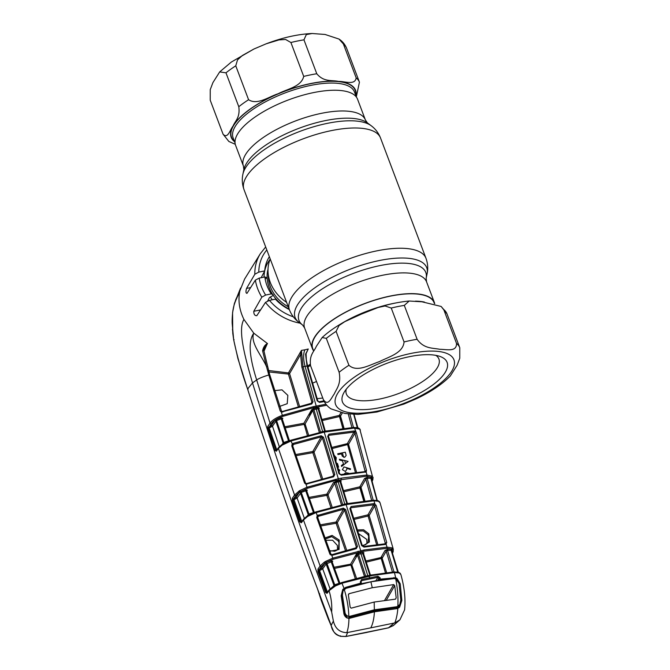 <?xml version="1.0" encoding="UTF-8"?>
<svg xmlns="http://www.w3.org/2000/svg" width="670" height="670" viewBox="0 0 670 670"><rect width="100%" height="100%" fill="white"/><g stroke="black" fill="none" stroke-linecap="round" stroke-linejoin="round"><path stroke-width="1" d="M434.721 303.627A65.191 23.777 159.3 0 0 434.411 302.614A65.191 23.777 159.3 0 0 377.855 299.122A65.191 23.777 159.3 0 0 314.28 337.688A65.191 23.777 159.3 0 0 312.446 348.702A65.191 23.777 159.3 0 0 313.585 350.804M243.428 166.051L235.589 145.306A65.191 23.777 -20.7 0 1 237.423 134.302A65.191 23.777 -20.7 0 1 300.998 95.726A65.191 23.777 -20.7 0 1 357.554 99.219L365.393 119.964A65.191 23.777 159.3 0 0 308.837 116.463A65.191 23.777 159.3 0 0 245.262 155.038A65.191 23.777 159.3 0 0 243.428 166.051L243.855 169.594L242.909 174.158C241.795 179.309 242.163 184.459 244.014 189.627L289.457 309.883C291.484 314.984 294.616 319.096 298.853 322.22A70.367 25.669 159.3 0 1 297.078 305.553A70.367 25.669 159.3 0 1 373.215 261.903A70.367 25.669 159.3 0 1 427.091 273.762L426.145 278.326A67.796 24.731 159.3 0 0 374.228 266.894A67.796 24.731 159.3 0 0 300.88 308.954A67.796 24.731 159.3 0 0 302.589 325.017L298.853 322.22M270.228 258.997A38.919 33.123 29.9 0 0 286.609 302.354M270.094 259.332A38.919 33.123 29.9 0 0 267.866 262.64A38.919 33.123 29.9 0 0 264.725 270.814M264.7 270.94A38.919 33.123 29.9 0 0 264.047 277.12M270.337 297.053A38.919 33.123 29.9 0 0 272.322 299.775M248.578 99.713C257.397 105.508 268.98 96.555 278.284 93.708C286.877 89.018 301.224 86.924 303.711 76.405L290.906 42.503L285.579 39.471L278.988 39.907L266.208 43.793L253.88 49.036L242.389 55.476L237.515 59.89L235.765 65.819L248.578 99.713A72.971 26.616 159.3 0 0 243.445 103.197A72.971 26.616 159.3 0 0 238.788 106.723L225.974 72.821L219.701 71.899L212.934 82.569L210.238 89.654L210.229 100.207L223.077 134.209L228.864 141.47L235.279 144.293M339.003 39.061L325.076 34.463L312.086 33.5L306.307 34.589L303.962 39.848L316.776 73.75C323.97 82.385 331.859 79.839 338.601 81.439C344.656 81.162 355.175 85.618 356.164 77.829L343.358 43.927L339.003 39.061C342.42 41.28 344.941 44.295 346.566 48.123L359.43 82.167L356.323 96.874M223.035 134.109C227.775 139.477 230.137 129.57 233.043 126.061C235.254 120.709 240.279 117.652 238.788 106.723M313.677 351.047L312.748 348.584A64.864 23.659 -20.7 0 1 390.409 296.123A64.864 23.659 -20.7 0 1 434.11 302.731L434.411 303.543M348.919 365.259C357.06 372.788 370.108 364.631 379.513 361.591C388.282 356.968 403.139 353.266 404.052 341.951L391.247 308.049L385.083 305.981L378.182 307.48L361.54 314.054L344.774 321.659L339.02 325.553L336.106 331.357L348.919 365.259A72.971 26.616 -20.7 0 0 339.129 372.26L326.315 338.367L322.153 337.538L316.307 346.407C314.104 351.8 309.104 354.681 310.57 365.753L323.434 399.797C325.059 403.625 327.58 406.64 330.997 408.859L345 413.474L357.914 414.42L376.959 412.008L403.792 404.127L416.12 398.885C430.525 392.101 441.915 384.479 450.299 376.021L457.099 365.292L459.762 358.249L459.771 347.713L446.965 313.811L441.136 306.45L421.866 301.776L409.161 301.023L404.303 305.394L417.117 339.288C423.951 349.087 433.029 347.839 439.838 349.321C446.011 349.204 456.865 352.462 456.505 343.367L443.699 309.465L441.136 306.45M323.375 399.647C328.216 406.816 331.315 397.754 334.213 394.052C336.516 388.726 341.399 384.002 339.129 372.26M409.42 356.683A55.945 20.41 -20.7 0 1 440.106 356.482A55.945 20.41 -20.7 0 1 436.639 381.883A55.945 20.41 -20.7 0 1 380.133 407.628A55.945 20.41 -20.7 0 1 343.802 392.871A55.945 20.41 -20.7 0 1 409.42 356.683M435.843 355.36A49.463 18.04 -20.7 0 1 438.909 359.019A49.463 18.04 -20.7 0 1 379.697 399.027A49.463 18.04 -20.7 0 1 346.373 393.985A49.463 18.04 -20.7 0 1 346.248 389.211M362.227 545.497L365.493 544.702L368.065 542.34L368.684 536.318L367.83 534.526L363.224 530.942L357.579 531.042M366.942 543.697L366.791 539.442L358.366 533.488M357.227 529.928L363.592 529.761L368.818 533.789L369.404 541.963L362.537 546.1M376.615 544.551L368.065 516.026L353.894 519.459M384.823 543.839L385.275 543.119L374.664 505.959L369.162 515.531L377.83 544.417M353.534 518.329L367.939 514.836A0.971 0.812 -150.1 0 1 369.162 515.531L368.065 516.026L367.939 514.836L373.692 504.82L351.08 507.726L350.469 508.848L349.891 508.706L351.08 506.554L373.894 503.622L374.815 503.84L373.692 504.82A0.971 0.586 86.3 0 0 373.894 503.622M356.172 556.778L355.653 555.396M357.169 554.609L356.046 556.552A0.971 0.838 -150.1 0 0 356.331 556.963M351.08 506.554L350.527 508.798M385.426 572.766L380.937 557.566L384.982 550.522L387.754 549.191L391.548 549.082L386.799 548.336L363.986 551.184L333.132 559.257L326.282 562.365L325.494 561.452L332.839 558.135L363.978 549.995L387 547.114L392.084 547.901L393.315 549.325L380.049 502.785L378.458 501.286L373.986 500.808L374.815 503.84L376.146 505.448L374.664 505.959L374.103 505.012M385.057 543.906L385.275 543.119L386.766 542.6L385.644 544.417L364.019 547.097L361.674 545.631L349.891 508.706M362.252 545.79L361.674 545.631M363.375 546.586L364.019 547.097M384.815 543.94A0.971 0.578 86.6 0 1 385.644 544.417M373.282 500.214A0.971 0.595 86.6 0 1 373.986 500.808L346.373 504.552L316.156 512.575L317.237 515.557L343.341 508.128L343.409 509.284L317.94 516.436L317.237 515.557L316.743 517.542L329.916 554.165L331.801 555.338L333.132 559.257M386.18 544.274L387 547.114A0.971 0.586 86.8 0 1 386.799 548.336M332.822 586.694L334.699 584.768L339.037 583.336L331.206 561.87L326.114 563.956L322.714 568.847L318.702 571.116L319.146 569.709A0.971 0.787 -145.2 0 1 317.982 569.048L320.118 565.966L324.18 562.281A0.971 0.469 -124.3 0 0 325.059 563.152L321.29 566.636L319.146 569.709L321.55 568.177L325.059 563.152L326.282 562.365L330.896 560.756L332.722 561.159L332.228 562.13M355.293 578.645L350.611 564.173L356.256 554.341L358.475 553.085L362.704 552.222L363.936 552.775L363.433 553.755M363.936 552.775A0.971 0.829 27.2 0 0 363.316 553.495M369.873 575.279L362.721 553.412L363.375 553.805L360.628 553.822L358.525 554.266L365.678 576.133L366.708 575.915M392.453 572.046L386.196 551.217L382.151 558.261L366.172 562.172M324.95 563.286A0.971 0.787 -145.2 0 1 326.114 563.956L333.903 585.287A0.971 0.796 37.6 0 1 333.903 585.94M321.55 568.177A0.971 0.787 -145.2 0 1 322.714 568.847L330.076 588.88M319.247 569.676L327.262 591.685L325.587 592.439L317.907 571.552L317.982 569.048M326.524 562.272L334.958 585.387M317.907 571.552L318.702 571.116L326.391 591.995M327.169 592.498L329.129 589.943A0.971 0.796 37.5 0 0 329.054 590.706L327.094 593.26A0.971 0.796 37.5 0 1 327.169 592.498A0.971 0.821 45.1 0 0 327.019 593.352L325.587 592.439M332.722 561.159A0.971 0.829 27.2 0 0 332.102 561.895M330.896 560.756L331.206 561.87L332.178 562.004L339.983 583.419M333.191 586.552A0.971 0.502 56.8 0 0 332.973 586.593L333.359 586.325A0.971 0.444 53.4 0 1 333.501 586.284L335.486 585.128L335.544 585.89L329.054 590.706C331.265 597.925 332.127 605.01 331.65 611.961C301.09 530.883 274.7 454.536 252.498 382.913C246.451 361.674 237.071 330.57 243.939 319.456L253.796 333.191C249.902 342.496 261.87 355.845 266.509 366.607L262.581 350.779C263.352 347.177 264.943 344.79 267.347 343.609L263.938 351.306M327.437 592.146L327.262 591.685M329.129 589.943L332.973 586.593A0.971 0.502 56.8 0 0 332.931 587.406M334.992 585.387L333.359 586.325A0.971 0.444 53.4 0 0 333.4 587.087M346.918 617.908C344.891 616.651 343.819 614.775 343.702 612.28L341.147 595.831L342.78 589.382L345.779 587.339L360.653 583.16L360.72 583.846L345.921 588.009L342.63 590.831C342.194 590.974 341.491 594.089 341.884 595.647L344.38 611.995C344.548 614.306 345.452 615.981 347.094 617.011L346.918 617.908L348.928 618.368C348.886 624.088 348.182 628.854 346.809 632.664L370.77 627.857C372.83 624.021 374.036 618.67 374.413 611.802L349.807 618.243L348.928 618.368L348.71 617.397L373.927 610.914L397.285 607.514L397.863 608.41C397.369 614.222 396.347 619.055 394.789 622.899L399.931 619.817L404.588 609.859C405.685 599.081 404.446 587.297 400.861 574.492L399.144 572.951L394.622 572.54L372.311 575.513L342.144 583.193L341.8 582.523L334.916 585.404L334.874 586.216M341.616 582.582L341.951 583.252L335.544 585.89M341.951 583.252L344.271 588.88M346.809 632.664C339.69 632.421 335.218 628.561 333.384 621.073L331.65 611.961M370.77 627.857L394.789 622.899M398.742 606.484L399.471 605.496L398.734 606.492L399.622 607.188L397.059 608.628L374.413 611.802L374.011 610.847L397.285 607.514M397.059 608.628L396.657 607.682M349.807 618.243L349.422 617.296L374.011 610.847M232.448 329.112L233.679 339.807C237.28 356.834 241.912 373.232 247.573 389.002C269.29 456.538 292.505 522.893 317.228 588.067L331.24 625.545C332.069 630.88 335.218 634.465 340.678 636.307L346.055 636.433L388.567 627.782L393.307 625.604L399.931 619.817M347.613 632.572L345.938 636.5L340.586 636.349C337.127 634.967 335.209 635.009 332.044 628.594L331.24 625.545M331.206 625.311L333.384 621.073M340.486 635.822L340.678 636.307L340.486 635.822M333.627 631.467L328.25 618.854L321.265 600.513L319.171 593.821L319.665 593.737L319.171 593.821M393.935 623.142L388.483 627.84L367.127 632.329M398.441 606.827L398.792 607.908M345.502 463.414L344.623 460.441M343.685 457.3L342.353 452.828M339.288 415.936L342.973 428.356M360.427 486.889L364.656 500.942M381.599 556.418L382.16 558.236M342.646 423.49L340.368 415.81M317.764 400.97L317.203 400.878L307.011 365.937L305.562 354.137L308.267 349.003L306.173 353.057M307.656 366.063L310.185 364.246M310.436 365.343L307.957 367.11M322.764 398.022L317.153 398.667M312.597 383.106L316.525 381.515M308.192 349.07L306.09 353.685A0.971 0.553 -176.2 0 1 305.562 354.137M308.267 349.003L304.892 349.824C303.158 353.701 303.209 359.212 305.043 366.331L307.614 365.929L317.806 400.878L319.515 402.394L317.203 400.878M305.545 354.321L306.006 353.433A0.971 0.553 -176.2 0 1 306.09 353.685L306.324 359.673L307.572 366.013M318.853 401.824L323.903 400.861M324.255 401.565L319.515 402.394M268.544 370.51L288.46 372.922L301.433 350.393L303.066 366.741L313.024 401.724L311.768 403.968L281.3 412.067L282.372 415.341L313.526 406.59L325.98 404.245M282.748 412.109L282.413 411.397L281.3 412.067L280.211 410.97L268.812 375.007L266.509 366.607L267.397 366.49M307.136 516.009L308.954 514.074L313.426 512.55L305.738 490.825L301.215 492.433L297.103 498.011L292.288 500.674L292.363 498.245L294.557 495.013L299.49 490.733L307.053 487.216L338.333 478.715L324.213 432.125L291.534 440.827L291.207 440.123L290.638 440.307L290.956 441.019L282.162 445.148L278.41 448.414L276.333 451.195L274.8 450.232L267.673 428.859L267.766 426.463L270.027 423.105L256.677 379.957C251.702 364.187 246.476 342.948 253.796 333.191L267.531 343.593M271.199 423.767A0.971 0.787 33.9 0 1 270.027 423.105C272.313 420.09 276.434 417.502 282.372 415.341L282.681 416.397C277.137 418.423 273.31 420.886 271.199 423.767L268.452 428.482L276.04 450.332M262.581 350.779L263.779 350.301L264.198 348.35L267.414 343.66M280.211 410.97L281.115 410.953M247.573 389.002L248.118 389.094L247.573 389.002L252.498 382.913L256.677 379.957A14.598 2.68 -15.9 0 1 268.812 375.007L269.784 374.907L281.635 411.514M311.768 403.968L311.274 403.29L282.397 411.464M311.717 402.988L311.173 403.39L311.852 402.176L301.885 367.168L300.57 354.539L301.425 350.444M311.173 403.39L311.852 402.176L313.024 401.724M301.81 354.899A0.971 0.544 -174.3 0 1 300.57 354.539L289.582 373.609L299.498 406.188M288.46 372.922L288.393 374.078L289.582 373.609A0.971 0.812 -150 0 0 288.46 372.922M298.259 406.522L288.393 374.078L268.93 371.942M274.633 390.618L281.97 389.848L287.849 395.367L287.229 403.692L279.7 406.389M276.157 419.546L275.479 420.718M261.149 277.715L264.717 270.898A40.619 34.564 -150.1 0 1 268.159 258.762A40.619 34.564 -150.1 0 1 269.365 256.702M289.34 309.565A40.619 34.564 -150.1 0 1 275.395 299.147L269.457 300.361A46.682 39.731 29.9 0 0 293.359 316.843M267.74 300.88L269.415 297.564L272.64 295.78L273.218 294.7L271.266 293.904L265.622 295.051L261.811 297.162L253.779 311.299C253.779 314.347 254.793 315.805 256.819 315.679L265.471 302.396L269.457 300.361M266.811 249.96A46.682 39.731 29.9 0 0 258.788 272.112L254.826 274.248L246.527 288.435C245.655 291.626 245.815 293.259 246.987 293.343L255.371 280.119L259.215 278.109L264.859 276.953L266.777 277.665L265.194 279.181M258.788 272.112L264.717 270.898M264.859 276.953A40.619 34.564 29.9 0 0 271.266 293.904M254.826 274.248A49.932 42.486 -150.1 0 1 260.337 253.687L244.617 279.038L239.852 290.914C237.917 300.403 239.282 309.917 243.939 319.456M234.45 303.979L235.773 299.574L239.852 290.914C238.386 295.713 234.567 301.073 233.177 309.13C232.515 311.885 231.996 319.598 232.18 323.409L233.679 339.807L232.766 333.275L232.574 312.622L234.399 303.443L240.605 287.991M344.321 611.903L343.702 612.28L344.321 611.903L341.834 595.663L341.147 595.831L341.834 595.663L342.63 590.831M343.266 589.876L342.78 589.382M361.331 583.243L360.653 583.16L361.331 583.243A0.645 0.553 -152.1 0 1 360.954 583.93L360.72 583.846M345.779 587.339L345.678 588.444M360.653 583.16L360.318 581.912L360.979 581.937L361.691 580.622L361.038 581.895M377.905 576.2A0.971 0.444 81 0 1 377.838 577.339L378.877 578.294L380.175 577.875L377.905 576.2L361.599 579.525L360.318 581.912M378.717 580.463L380.501 579.123L395.677 577.766L394.454 572.548A0.971 0.578 -94.3 0 0 393.868 571.937L371.666 574.986M361.289 583.721L375.878 580.756L377.838 577.339L361.691 580.622L361.599 579.525M375.878 580.756A0.971 0.812 -150.1 0 1 376.473 580.815M380.175 577.875L380.016 580.053A0.645 0.544 30.5 0 1 379.22 579.609L378.877 578.294L377.528 580.647M397.98 580.856L396.397 579.064L396.958 578.378L395.677 577.766L395.317 578.495L380.426 579.835M396.397 579.064L395.317 578.495M396.958 578.378L400.225 583.813L401.841 600.446L399.622 607.188M400.735 600.42L401.841 600.446M399.471 605.496L400.526 602.615M399.144 572.951A0.971 0.846 -69.6 0 0 398.65 572.381L394.027 571.92A0.971 0.586 -93.9 0 0 393.943 571.937M394.622 572.54A0.971 0.586 -93.9 0 0 394.027 571.92M384.982 550.522A0.971 0.812 29.9 0 1 386.196 551.217L387.545 550.413L394.06 572.138M396.992 571.987L397.637 571.962L391.113 550.305L387.545 550.413A0.971 0.595 -92.5 0 1 387.754 549.191M392.243 552.985L392.092 549.626A0.971 0.854 20.9 0 0 391.506 550.12L391.506 550.12A0.971 0.854 20.9 0 0 391.456 550.422M391.498 550.648L397.637 571.962A0.971 0.62 87.8 0 0 397.695 572.105M392.695 548.345A0.971 0.888 133.6 0 1 392.118 549.509L391.548 549.082A0.971 0.863 120.1 0 0 392.084 547.901M393.315 549.325L393.156 551.636A0.971 0.854 -159.1 0 1 392.57 552.13M400.367 573.679A0.971 0.896 -44.7 0 0 400.149 573.302L400.149 573.302A0.971 0.896 -44.7 0 0 400.049 573.219M400.174 573.495A0.971 0.863 -45.4 0 0 399.965 573.118L398.926 572.481A0.971 0.888 -72.8 0 0 398.784 572.448M399.488 573.076A0.971 0.888 -72.8 0 0 398.926 572.481L398.65 572.381M382.151 558.261L386.649 572.624M364.589 576.803L357.462 555.003L358.525 554.266L358.475 553.085M334.506 568.411L351.817 564.835L357.462 555.003A0.971 0.812 29.8 0 0 356.256 554.341M351.817 564.835L356.532 578.319M324.18 562.281L325.494 561.452M316.399 512.491L315.83 511.897L316.156 512.575L307.647 516.444L303.468 519.987L301.349 522.768L299.833 521.838L292.288 500.674M321.29 566.636A0.971 0.787 -145.2 0 1 320.118 565.966L303.468 519.987A0.971 0.796 37.2 0 1 303.535 519.216L307.287 515.908A0.971 0.511 56.5 0 0 307.245 516.721M301.349 522.768A0.971 0.812 41.8 0 1 301.466 521.938A0.971 0.796 37.2 0 0 301.399 522.717M309.724 515.272L309.674 514.493L307.145 516.344M292.363 498.245A0.971 0.787 34.2 0 0 293.527 498.907L293.075 500.272L300.621 521.428L301.609 521.067L301.776 521.528M304.339 518.287L297.103 498.011A0.971 0.787 34.2 0 0 295.931 497.349L299.306 492.383A0.971 0.787 34.1 0 1 300.47 493.036L308.192 514.619A0.971 0.796 -142.8 0 1 308.2 515.264M307.773 515.632A0.971 0.461 53.6 0 0 307.622 515.674A0.971 0.461 53.6 0 0 307.647 516.444M309.247 514.736L309.121 515.573M330.444 554.894L330.888 554.082L317.697 517.441L317.94 516.436L317.664 517.558L316.743 517.542M318.158 514.962L318.443 516.067L317.714 517.483M325.042 537.918L332.127 535.422L339.196 540.053L339.07 549.475L329.866 551.259M345.469 550.614L336.122 523.245L320.762 525.992M329.64 550.639L334.673 551.243L337.144 550.087L338.492 548.579L339.037 542.7L338.132 540.824L331.759 536.636L325.419 538.956M337.496 549.785L337.378 545.43L332.613 540.229L325.888 540.255M320.352 524.844L336.097 522.031L343.409 509.284L344.548 510.046L337.295 522.692L346.708 550.279M336.122 523.245L336.097 522.031A0.971 0.812 -150.1 0 1 337.295 522.692L336.122 523.245M343.341 508.128L345.703 509.552L344.548 510.046L356.331 546.996L357.478 546.486L356.256 548.671L355.695 548.152L356.331 546.996L355.695 548.152M345.703 509.552L357.478 546.486M356.256 548.671L332.513 555.229L332.178 554.584L331.759 555.338M355.628 548.094L356.331 546.996M330.846 554.199L332.153 554.651M330.888 554.082L329.916 554.165M332.513 555.229L331.801 555.338M372.922 500.322A0.971 0.595 86.5 0 1 373.776 500.817M376.146 505.448L386.766 542.6M373.383 500.189L377.989 500.716A0.971 0.854 112 0 1 378.458 501.286M379.304 501.554A0.971 0.905 136.6 0 1 379.597 502.006M371.188 478.388A0.971 0.846 -158.1 0 1 371.239 478.104L371.239 478.104A0.971 0.846 -158.1 0 1 371.817 477.626L371.331 478.849M364.547 471.663L366.507 470.432L366.163 471.948L366.993 475.022L372.42 476.236A0.971 0.888 133.3 0 1 371.842 477.383L366.465 476.219L335.427 480.482L307.354 488.296L299.582 492.081L295.721 495.666L293.527 498.907L295.931 497.349M372.068 481.571L372.855 479.611A0.971 0.846 -158.2 0 1 372.277 480.089L371.817 477.626M372.42 476.236L359.807 429.143L354.028 428.113L324.213 432.125L323.71 431.463L326.625 430.885L327.136 431.547M372.076 475.968A0.971 0.871 124.9 0 1 371.523 477.115L371.13 477.074A0.971 0.637 89.8 0 0 370.853 478.263L367.168 478.33A0.971 0.611 88.2 0 1 367.403 477.141L371.13 477.074M338.358 479.862L338.333 478.715L341.273 478.137L366.691 475.038A0.971 0.595 87.4 0 1 366.465 476.219M299.49 490.733L300.302 491.613L305.42 489.753L307.287 490.147A0.971 0.829 27.2 0 0 306.743 490.541L306.743 490.541A0.971 0.829 27.2 0 0 306.667 490.867M298.711 491.236A0.971 0.469 55.8 0 0 299.582 492.081L299.306 492.383M309.222 514.736L300.855 491.37M314.406 512.667L306.734 490.976L305.738 490.825L305.42 489.753M301.609 521.067L293.678 498.849M371.23 478.64L376.867 500.256L370.853 478.263M371.632 500.306L365.812 479.176L367.168 478.33L373.24 500.381M376.239 500.272L376.867 500.256A0.971 0.637 -91.2 0 0 376.909 500.39M378.106 500.775A0.971 0.888 109.6 0 1 378.768 501.403M378.232 500.817L379.237 501.47A0.971 0.871 135.7 0 1 379.438 501.838M343.4 490.675L359.807 486.814A0.971 0.812 -150.1 0 1 361.021 487.509L365.812 479.176A0.971 0.812 29.9 0 0 364.597 478.481L367.403 477.141M308.996 497.391L326.818 494.167L333.509 482.501L337.856 480.792L339.966 480.373L341.189 480.934A0.971 0.829 27.2 0 0 340.653 481.328L340.653 481.328A0.971 0.829 27.2 0 0 340.578 481.638M363.735 501.043L359.932 487.986L343.752 491.805M359.932 487.986L359.807 486.814L364.597 478.481M330.871 507.458L326.843 495.365L309.398 498.53M326.843 495.365L326.818 494.167A0.971 0.812 -150.2 0 1 328.024 494.829L326.843 495.365M341.583 505.247L334.715 483.162A0.971 0.812 29.8 0 0 333.509 482.501M335.737 481.236L342.672 504.535L346.859 503.689L339.966 481.529L335.779 482.383L334.715 483.162L328.024 494.829L332.119 507.131M339.966 481.529L340.628 481.965L339.966 481.529L339.966 480.373M361.021 487.509L364.924 500.909M306.332 484.243L306.751 483.522L305.981 484.192L307.354 488.296M321.165 435.751L323.501 437.208L334.816 474.553L333.585 476.772L305.981 484.192L304.548 483.036L291.802 445.96L292.07 444.26L293.226 443.356L321.165 435.751L321.215 436.873L293.502 444.428L292.748 445.852L291.802 445.96M291.534 440.827L290.956 441.019L292.874 444.989M295.721 495.666A0.971 0.787 34.2 0 1 294.557 495.013L278.41 448.414A0.971 0.804 36.6 0 1 278.477 447.644L282.204 444.319A0.971 0.519 56.2 0 0 282.162 445.148M282.43 444.269A0.971 0.519 56.2 0 0 282.204 444.319L282.539 444.076A0.971 0.469 53.2 0 0 282.581 444.863M284.541 443.021L282.698 444.026A0.971 0.469 53.2 0 0 282.539 444.076L284.063 443.155L284.03 443.992M282.095 444.386L283.862 442.443L288.527 440.827L281.249 418.867L276.593 420.551L283.988 443.222M283.125 443.657A0.971 0.804 36.6 0 0 283.117 443.012L275.873 421.196L272.497 426.229L267.673 428.859M284.063 443.155L284.767 442.878L284.675 443.666M292.706 445.952L305.503 482.936L304.548 483.036M305.461 483.036L306.173 483.48M321.399 479.017L312.84 452.677L296.081 455.675M295.704 454.545L312.823 451.496L312.84 452.677L314.021 452.166L322.639 478.681M293.226 443.356L293.502 444.428L292.757 445.877M312.823 451.496L321.215 436.873L322.337 437.669L314.021 452.166A0.971 0.812 -150.2 0 0 312.823 451.496M332.94 476.161L333.66 475.03L322.337 437.669L323.501 437.208M332.998 476.219L333.66 475.03L332.998 476.219L306.751 483.522M334.816 474.553L333.66 475.03M333.585 476.772L333.107 476.119L333.543 475.826M307.111 484.134L306.768 483.455M353.157 427.586A0.971 0.603 86.9 0 1 354.028 428.113M354.179 427.544L353.693 427.56A0.971 0.611 87.1 0 1 354.505 428.088L356.373 432.82L366.507 470.432M354.154 430.961L355.376 431.38L354.48 432.452L353.936 432.125A0.971 0.595 -93.3 0 0 354.154 430.961L328.895 434.177L327.689 436.354L328.25 436.471L328.895 434.177M364.882 471.663L364.932 471.605A0.971 0.645 -134.6 0 1 366.163 471.948L341.34 475.189L339.003 473.698L327.689 436.354M365.016 470.918L354.891 433.297L356.373 432.82M331.633 447.485L347.32 443.641A0.971 0.812 -150.1 0 1 348.542 444.336L354.891 433.297L354.48 432.452M355.368 472.4L347.32 443.641L353.936 432.125L328.878 435.316L328.308 436.421M339.003 473.698L339.573 473.824M341.34 475.189L340.687 474.653M365.385 472.275A0.971 0.595 -92.8 0 0 364.79 471.647L340.829 474.553L339.615 473.724L328.334 435.726M338.032 468.556L339.749 470.231L338.459 472.769M338.92 471.445L338.333 469.528M335.402 459.921L334.472 456.873M356.557 472.275L348.542 444.336L331.968 448.599M345.293 452.208L337.739 453.783L337.973 454.553L341.466 453.833L342.32 456.22L344.69 457.3L346.156 455.441L345.293 452.208M348.09 461.395L339.397 459.252L339.665 460.114L342.487 460.767L343.459 463.95L341.34 465.625L341.591 466.454L348.09 461.395M350.343 469.553L350.569 468.841L344.003 466.923L342.378 469.662L345.427 471.521L347.026 468.916L346.675 468.23L350.343 469.553M344.162 473.958L345.753 472.651L348.752 473.238M336.75 464.36L337.839 467.308L338.61 467.157L337.462 463.397L336.516 463.59M353.894 427.443L358.358 427.996A0.971 0.854 112.5 0 1 358.835 428.582M358.492 428.063A0.971 0.888 110.1 0 1 359.162 428.708M358.626 428.105L359.614 428.775A0.971 0.871 137 0 1 359.807 429.143M359.681 428.867A0.971 0.905 138 0 1 359.966 429.319M326.809 405.233L313.568 407.703L282.681 416.397M267.766 426.463A0.971 0.787 33.9 0 0 268.938 427.125L276.769 449.93M276.333 451.195A0.971 0.812 39.2 0 1 276.425 450.399A0.971 0.804 36.7 0 0 276.358 451.161M274.8 450.232L276.601 449.478M269.097 427.058L271.325 425.567A0.971 0.787 -146.1 0 1 272.497 426.229L279.306 446.672M271.325 425.567L274.708 420.534A0.971 0.787 -146.1 0 1 275.873 421.196L276.593 420.551L276.233 419.521L280.923 417.82L281.249 418.867L282.254 419.026L289.524 440.952M280.923 417.82L282.807 418.214A0.971 0.829 27.2 0 0 282.263 418.608L282.263 418.608A0.971 0.829 27.2 0 0 282.187 418.918M307.346 435.324L303.878 423.264L311.625 409.764L313.853 408.499L318.074 407.636L319.305 408.206L318.803 409.186M274.708 420.534L276.233 419.521M356.482 427.527L357.244 427.51L353.718 414.37M353.978 414.378L357.529 427.594M349.874 414.077L353.459 427.468M351.892 427.56L348.233 413.901M342.295 413.005L340.528 416.087L344.012 428.247M342.814 428.381L339.313 415.4A0.971 0.812 -150.1 0 1 340.528 416.087M339.422 416.556L322.161 420.593M319.305 408.206A0.971 0.829 27.2 0 0 318.685 408.884M318.744 409.228L318.074 408.759L313.887 409.613L320.511 432.016L324.699 431.17L318.074 408.759L318.744 409.228M303.895 424.437L285.16 427.879M313.853 408.499L313.887 409.613L312.831 410.434A0.971 0.812 29.8 0 0 311.625 409.764M319.431 432.761L312.831 410.434L305.084 423.934L308.585 434.989M333.844 454.796L336.273 457.711L335.879 461.354L335.209 460.918L335.595 457.87L334.154 455.834M348.559 594.106L349.137 593.662L348.392 595.01L350.167 607.196L351.172 608.167L374.187 602.045L395.442 599.156L396.179 597.833L394.731 585.588L393.692 584.592L372.269 587.732L370.912 581.836L371.54 581.711L370.276 581.97L370.912 581.836M348.375 594.86L349.137 593.662L372.269 587.732M396.355 607.715L396.933 606.719L374.346 609.809L374.187 602.045M396.933 606.719L399.772 604.516L400.811 599.935L399.044 583.453L395.71 578.872C397.595 588.444 398.307 597.64 397.829 606.442M395.71 578.872L393.91 578.579L371.54 581.711M349.204 617.346L349.807 616.308L374.346 609.809M349.807 616.308L348.81 616.417C346.29 615.764 344.966 614.063 344.857 611.316L344.388 612.12M341.951 595.923L342.404 595.128L344.857 611.316M342.404 595.128L343.09 590.747L346.063 588.31L370.276 581.97M344.221 589.349C347.094 598.72 348.626 607.749 348.81 616.417M396.179 597.833L395.501 599.148M365.393 119.964L367.411 122.903A67.796 24.731 159.3 0 0 304.917 126.178A67.796 24.731 159.3 0 0 246.099 163.999A67.796 24.731 159.3 0 0 243.855 169.594M367.411 122.903L371.147 125.7A70.367 25.669 159.3 0 0 306.282 129.101A70.367 25.669 159.3 0 0 245.237 168.346A70.367 25.669 159.3 0 0 242.909 174.158M371.147 125.7C375.384 128.824 378.517 132.936 380.543 138.037A72.971 26.616 159.3 0 0 317.237 134.126A72.971 26.616 159.3 0 0 246.074 177.299A72.971 26.616 159.3 0 0 244.014 189.627M380.543 138.037L425.986 258.293A72.971 26.616 159.3 0 0 362.679 254.382A72.971 26.616 159.3 0 0 291.517 297.564A72.971 26.616 159.3 0 0 289.457 309.883M426.145 278.326L426.572 281.869A65.191 23.777 159.3 0 0 370.016 278.377A65.191 23.777 159.3 0 0 306.441 316.952A65.191 23.777 159.3 0 0 304.607 327.957L312.446 348.702M268.025 269.173A36.44 31.004 29.9 0 0 272.665 294.473M273.234 295.336A36.44 31.004 29.9 0 0 289.139 309.038M268.318 274.817A35.678 30.359 29.9 0 0 288.284 306.768M356.415 97.117L354.472 91.991A64.864 23.659 159.3 0 0 313.861 84.797A64.864 23.659 159.3 0 0 251.317 110.525A64.864 23.659 159.3 0 0 233.118 137.844L235.053 142.978M234.374 141.169A66.163 24.128 -20.7 0 1 250.044 109.302A66.163 24.128 -20.7 0 1 319.582 82.167A66.163 24.128 -20.7 0 1 355.728 95.308M355.929 95.844A66.489 24.254 159.3 0 0 338.601 81.439A66.489 24.254 159.3 0 0 278.284 93.708A66.489 24.254 159.3 0 0 249.835 109.285A66.489 24.254 159.3 0 0 233.043 126.061A66.489 24.254 159.3 0 0 234.575 141.697M235.765 65.819A72.971 26.616 159.3 0 0 230.639 69.295A72.971 26.616 159.3 0 0 225.974 72.821M346.625 48.273A72.971 26.616 159.3 0 0 343.358 43.927M359.43 82.167A72.971 26.616 159.3 0 0 356.164 77.829M303.962 39.848A72.971 26.616 159.3 0 0 290.906 42.503M316.776 73.75A72.971 26.616 159.3 0 0 303.711 76.405M341.223 323.677A64.864 23.659 -20.7 0 1 393.181 303.468A64.864 23.659 -20.7 0 1 396.272 302.882M415.434 301.148A64.864 23.659 -20.7 0 1 424.378 302.036M378.223 410.953A63.248 23.065 -20.7 0 1 337.395 393.834A63.248 23.065 -20.7 0 1 411.33 353.358A63.248 23.065 -20.7 0 1 452.158 370.477A63.248 23.065 -20.7 0 1 378.223 410.953M404.052 341.951A72.971 26.616 -20.7 0 1 410.677 340.46A72.971 26.616 -20.7 0 1 417.117 339.288M391.247 308.049A72.971 26.616 -20.7 0 1 404.303 305.394M456.505 343.367A72.971 26.616 -20.7 0 1 459.771 347.713M443.699 309.465A72.971 26.616 -20.7 0 1 446.965 313.811M326.315 338.367A72.971 26.616 -20.7 0 1 336.106 331.357M367.83 534.526L368.818 533.789M361.08 551.753L345.879 503.915L348.794 503.346L349.296 503.974M363.986 551.184L363.978 549.995M334.087 567.256L350.611 564.173M365.795 561.016L380.937 557.566M362.704 552.222L362.721 553.412M393.684 625.294L388.483 627.84M234.115 339.732L233.679 339.807L234.115 339.732M317.228 588.067L321.265 600.513M312.538 410.032L309.624 415.099L309.247 413.909M316.5 407.092L305.043 366.331L301.885 367.168M267.606 370.745L268.519 370.686M264.198 348.35L263.779 350.301L269.734 374.991M311.115 403.332L311.852 402.176M301.433 350.393L304.892 349.824M246.527 288.435L250.63 287.597M259.215 278.109A46.682 39.731 29.9 0 0 265.622 295.051M261.811 297.162A49.932 42.486 -150.1 0 1 255.371 280.119M253.779 311.299L260.571 309.909M300.135 323.183A49.932 42.486 -150.1 0 1 265.471 302.396M369.882 578.763L368.776 575.555M366.423 576.711L365.845 576.175M372.311 575.513L371.8 574.885L365.954 576.074L341.8 582.523M393.918 577.548L393.776 578.269M391.364 549.082A0.971 0.628 -91 0 0 391.113 550.305M392.092 549.626L391.615 550.874M393.156 551.108A0.971 0.854 -159.1 0 1 393.156 551.636L392.411 553.571M367.78 575.697L360.594 552.641M344.397 589.198L343.777 589.315M358.149 552.365L358.09 551.192M338.132 540.824L339.196 540.053M342.831 504.636L343.417 505.172M345.762 504.016L316.072 511.821M348.66 503.446L373.182 500.205M371.909 480.993L372.277 480.089M366.691 475.038L366.993 475.022A0.971 0.595 87.5 0 1 366.766 476.211M341.273 478.137L341.264 479.293M335.377 479.335L335.427 480.482M307.421 487.098L307.714 488.179M307.287 490.147L306.785 491.118M341.189 480.934L340.687 481.914M345.385 504.636L344.774 504.1L337.856 480.792M300.621 521.428L299.833 521.838M320.662 432.175L321.257 432.745M323.593 431.555L291.207 440.123M326.491 430.986L353.417 427.468M319.423 405.392L319.406 406.514M313.526 406.59L313.568 407.703M282.983 415.132L283.284 416.187M282.807 418.214L282.305 419.185M284.8 426.765L303.878 423.264M321.834 419.495L339.313 415.4L340.863 412.712M318.074 407.636L318.074 408.759M323.233 432.15L322.613 431.581L315.972 408.055M393.692 584.592L384.547 600.488M348.618 618.36L348.936 617.815M386.297 600.253L394.731 585.588M426.572 281.869L434.411 302.614M302.589 325.017L304.607 327.957M425.986 258.293C427.837 263.461 428.205 268.611 427.091 273.762M265.178 267.322L267.866 262.64M219.701 71.899L231.351 62.042L253.88 49.036M266.208 43.793C282.589 37.595 297.882 34.162 312.086 33.5M322.153 337.538C328.174 331.96 335.72 326.659 344.774 321.659M378.19 307.48C389.128 304.071 399.454 301.919 409.161 301.023M355.603 555.48L356.013 556.686A0.971 0.971 0 0 0 356.272 557.08M350.536 508.128L362.286 545.681L363.517 546.486L385.066 543.822M363.391 553.169L370.518 575.421M332.186 561.552L332.178 562.004M348.71 617.397L349.422 617.296M367.034 632.388L345.938 636.5M309.205 413.993L309.582 415.199M265.68 246.954L260.337 253.687M317.22 588.151C292.505 522.96 269.29 456.588 247.573 389.044L237.951 358.693L233.671 339.807M361.314 583.67L361.097 581.133M391.506 550.12L398.399 572.54M399.965 573.118L400.861 574.492M343.677 589.407L344.279 589.298M301.466 521.947L303.535 519.216M307.203 516.604L307.538 516.16M309.59 514.635L309.079 514.82M307.622 515.674L309.155 514.753M309.674 514.493L315.83 511.897M356.231 547.767L332.178 554.584M379.396 501.637L380.049 502.785M372.855 479.611L373.064 477.266M306.734 490.976L306.743 490.541M371.239 478.104L377.235 500.431M377.227 500.431L377.62 500.875M347.512 503.857L340.653 481.328M284.624 442.87L290.638 440.307M359.614 428.775L360.393 430.073M276.425 450.399L278.477 447.644M282.263 418.608L282.254 419.026M357.989 428.163L354.028 414.387M318.769 408.6L325.36 431.363M397.762 608.017L399.772 604.516M341.876 592.85L343.09 590.747"/></g></svg>
